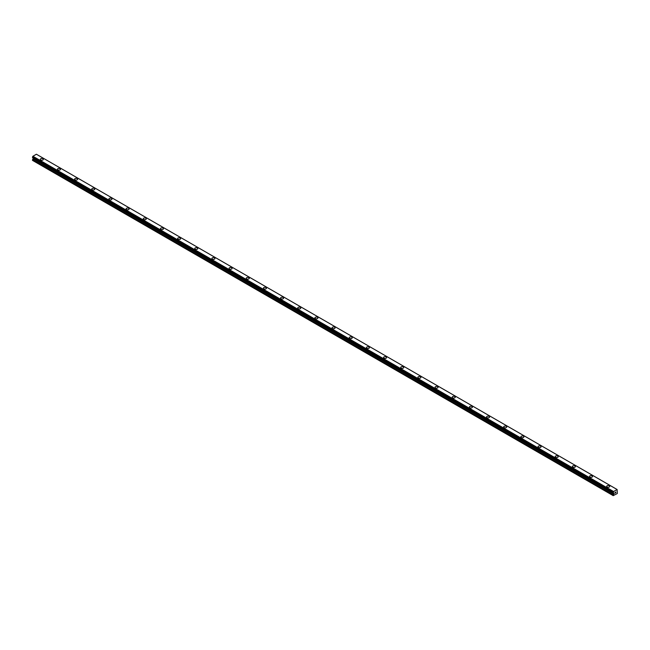 <?xml version="1.0" encoding="UTF-8"?>
<svg xmlns="http://www.w3.org/2000/svg" width="650" height="650" viewBox="0 0 650 650"><rect width="100%" height="100%" fill="white"/><g stroke="black" fill="none" stroke-linecap="round" stroke-linejoin="round"><path stroke-width="0.97" d="M40.284 159.372A1.519 0.878 180 0 1 41.218 158.559A1.519 0.878 180 0 1 42.867 158.754A1.519 0.878 180 0 1 43.314 159.372A1.519 0.878 180 0 1 42.38 160.184A1.519 0.878 180 0 1 40.722 159.989A1.519 0.878 180 0 1 40.284 159.372A1.519 0.878 180 0 1 41.218 158.567A1.519 0.878 180 0 1 42.867 158.754A1.519 0.878 180 0 1 43.314 159.372M57.444 169.284A1.519 0.878 180 0 1 58.378 168.472A1.519 0.878 180 0 1 60.036 168.659A1.519 0.878 180 0 1 60.474 169.284A1.519 0.878 180 0 1 59.54 170.089A1.519 0.878 180 0 1 57.891 169.902A1.519 0.878 180 0 1 57.444 169.284A1.519 0.878 180 0 1 58.378 168.472A1.519 0.878 180 0 1 60.036 168.667A1.519 0.878 180 0 1 60.474 169.284M74.604 179.189A1.519 0.878 180 0 1 75.546 178.384A1.519 0.878 180 0 1 77.196 178.571A1.519 0.878 180 0 1 77.642 179.189A1.519 0.878 180 0 1 76.708 180.001A1.519 0.878 180 0 1 75.051 179.806A1.519 0.878 180 0 1 74.604 179.189A1.519 0.878 180 0 1 75.546 178.384A1.519 0.878 180 0 1 77.196 178.571A1.519 0.878 180 0 1 77.642 179.189M91.772 189.101A1.519 0.878 180 0 1 92.706 188.289A1.519 0.878 180 0 1 94.364 188.484A1.519 0.878 180 0 1 94.803 189.101A1.519 0.878 180 0 1 93.868 189.906A1.519 0.878 180 0 1 92.219 189.719A1.519 0.878 180 0 1 91.772 189.101A1.519 0.878 180 0 1 92.706 188.297A1.519 0.878 180 0 1 94.364 188.484A1.519 0.878 180 0 1 94.803 189.101M111.524 198.396A1.519 0.878 180 0 1 111.971 199.014A1.519 0.878 180 0 1 111.036 199.818A1.519 0.878 180 0 1 109.379 199.631A1.519 0.878 180 0 1 108.932 199.006A1.519 0.878 180 0 1 109.874 198.201A1.519 0.878 180 0 1 111.524 198.396M108.932 199.006A1.519 0.878 180 0 1 109.874 198.201A1.519 0.878 180 0 1 111.524 198.388A1.519 0.878 180 0 1 111.971 199.006M126.1 208.918A1.519 0.878 180 0 1 127.034 208.106A1.519 0.878 180 0 1 128.692 208.301A1.519 0.878 180 0 1 129.131 208.918A1.519 0.878 180 0 1 128.196 209.731A1.519 0.878 180 0 1 126.547 209.536A1.519 0.878 180 0 1 126.1 208.918A1.519 0.878 180 0 1 127.034 208.114A1.519 0.878 180 0 1 128.692 208.301A1.519 0.878 180 0 1 129.131 208.918M143.26 218.831A1.519 0.878 180 0 1 144.202 218.018A1.519 0.878 180 0 1 145.852 218.205A1.519 0.878 180 0 1 146.299 218.831A1.519 0.878 180 0 1 145.364 219.635A1.519 0.878 180 0 1 143.707 219.448A1.519 0.878 180 0 1 143.26 218.831A1.519 0.878 180 0 1 144.202 218.018A1.519 0.878 180 0 1 145.852 218.213A1.519 0.878 180 0 1 146.299 218.831M160.428 228.743A1.519 0.878 180 0 1 161.362 227.931A1.519 0.878 180 0 1 163.02 228.118A1.519 0.878 180 0 1 163.459 228.743M163.02 228.118A1.519 0.878 180 0 1 163.459 228.735A1.519 0.878 180 0 1 162.524 229.547A1.519 0.878 180 0 1 160.875 229.361A1.519 0.878 180 0 1 160.428 228.735A1.519 0.878 180 0 1 161.362 227.931A1.519 0.878 180 0 1 163.02 228.118M177.588 238.648A1.519 0.878 180 0 1 178.531 237.835A1.519 0.878 180 0 1 180.18 238.03A1.519 0.878 180 0 1 180.627 238.648A1.519 0.878 180 0 1 179.684 239.46A1.519 0.878 180 0 1 178.035 239.265A1.519 0.878 180 0 1 177.588 238.648A1.519 0.878 180 0 1 178.531 237.843A1.519 0.878 180 0 1 180.18 238.03A1.519 0.878 180 0 1 180.627 238.648M194.756 248.56A1.519 0.878 180 0 1 195.691 247.748A1.519 0.878 180 0 1 197.348 247.934A1.519 0.878 180 0 1 197.787 248.56A1.519 0.878 180 0 1 196.852 249.364A1.519 0.878 180 0 1 195.195 249.178A1.519 0.878 180 0 1 194.756 248.56A1.519 0.878 180 0 1 195.691 247.748A1.519 0.878 180 0 1 197.348 247.943A1.519 0.878 180 0 1 197.787 248.56M211.916 258.464A1.519 0.878 180 0 1 212.851 257.66A1.519 0.878 180 0 1 214.508 257.847A1.519 0.878 180 0 1 214.955 258.464A1.519 0.878 180 0 1 214.012 259.277A1.519 0.878 180 0 1 212.363 259.082A1.519 0.878 180 0 1 211.916 258.464A1.519 0.878 180 0 1 212.859 257.66A1.519 0.878 180 0 1 214.508 257.847A1.519 0.878 180 0 1 214.955 258.464M229.084 268.377A1.519 0.878 180 0 1 230.019 267.564A1.519 0.878 180 0 1 231.668 267.759A1.519 0.878 180 0 1 232.115 268.377A1.519 0.878 180 0 1 231.181 269.181A1.519 0.878 180 0 1 229.523 268.994A1.519 0.878 180 0 1 229.084 268.377A1.519 0.878 180 0 1 230.019 267.572A1.519 0.878 180 0 1 231.668 267.759A1.519 0.878 180 0 1 232.115 268.377M246.244 278.281A1.519 0.878 180 0 1 247.179 277.477A1.519 0.878 180 0 1 248.836 277.664A1.519 0.878 180 0 1 249.283 278.289A1.519 0.878 180 0 1 248.341 279.094A1.519 0.878 180 0 1 246.691 278.907A1.519 0.878 180 0 1 246.244 278.281A1.519 0.878 180 0 1 247.187 277.477A1.519 0.878 180 0 1 248.836 277.672A1.519 0.878 180 0 1 249.283 278.281M263.412 288.194A1.519 0.878 180 0 1 264.347 287.381A1.519 0.878 180 0 1 265.996 287.576A1.519 0.878 180 0 1 266.443 288.194A1.519 0.878 180 0 1 265.509 289.006A1.519 0.878 180 0 1 263.851 288.811A1.519 0.878 180 0 1 263.412 288.194A1.519 0.878 180 0 1 264.347 287.389A1.519 0.878 180 0 1 265.996 287.576A1.519 0.878 180 0 1 266.443 288.194M280.572 298.106A1.519 0.878 180 0 1 281.507 297.294A1.519 0.878 180 0 1 283.164 297.481A1.519 0.878 180 0 1 283.611 298.106A1.519 0.878 180 0 1 282.669 298.911A1.519 0.878 180 0 1 281.019 298.724A1.519 0.878 180 0 1 280.572 298.106A1.519 0.878 180 0 1 281.515 297.294A1.519 0.878 180 0 1 283.164 297.489A1.519 0.878 180 0 1 283.611 298.106M297.741 308.011A1.519 0.878 180 0 1 298.675 307.206A1.519 0.878 180 0 1 300.324 307.393A1.519 0.878 180 0 1 300.771 308.011A1.519 0.878 180 0 1 299.837 308.823A1.519 0.878 180 0 1 298.179 308.636A1.519 0.878 180 0 1 297.741 308.011A1.519 0.878 180 0 1 298.675 307.206A1.519 0.878 180 0 1 300.324 307.393A1.519 0.878 180 0 1 300.771 308.011M314.901 317.923A1.519 0.878 180 0 1 315.835 317.111A1.519 0.878 180 0 1 317.493 317.306A1.519 0.878 180 0 1 317.931 317.923A1.519 0.878 180 0 1 316.997 318.736A1.519 0.878 180 0 1 315.348 318.541A1.519 0.878 180 0 1 314.901 317.923A1.519 0.878 180 0 1 315.835 317.119A1.519 0.878 180 0 1 317.493 317.306A1.519 0.878 180 0 1 317.931 317.923M334.652 327.218A1.519 0.878 180 0 1 335.099 327.836A1.519 0.878 180 0 1 334.165 328.64A1.519 0.878 180 0 1 332.507 328.453A1.519 0.878 180 0 1 332.069 327.836A1.519 0.878 180 0 1 333.003 327.023A1.519 0.878 180 0 1 334.652 327.218M332.069 327.836A1.519 0.878 180 0 1 333.003 327.023A1.519 0.878 180 0 1 334.652 327.21A1.519 0.878 180 0 1 335.099 327.836M349.229 337.74A1.519 0.878 180 0 1 350.163 336.936A1.519 0.878 180 0 1 351.821 337.123A1.519 0.878 180 0 1 352.259 337.74A1.519 0.878 180 0 1 351.325 338.553A1.519 0.878 180 0 1 349.676 338.358A1.519 0.878 180 0 1 349.229 337.74A1.519 0.878 180 0 1 350.163 336.936A1.519 0.878 180 0 1 351.821 337.123A1.519 0.878 180 0 1 352.259 337.74M366.389 347.652A1.519 0.878 180 0 1 367.331 346.84A1.519 0.878 180 0 1 368.981 347.035A1.519 0.878 180 0 1 369.428 347.652A1.519 0.878 180 0 1 368.493 348.457A1.519 0.878 180 0 1 366.836 348.27A1.519 0.878 180 0 1 366.389 347.652A1.519 0.878 180 0 1 367.331 346.848A1.519 0.878 180 0 1 368.981 347.035A1.519 0.878 180 0 1 369.428 347.652M383.557 357.565A1.519 0.878 180 0 1 384.491 356.752A1.519 0.878 180 0 1 386.149 356.947A1.519 0.878 180 0 1 386.588 357.565M386.149 356.939A1.519 0.878 180 0 1 386.588 357.557A1.519 0.878 180 0 1 385.653 358.369A1.519 0.878 180 0 1 384.004 358.183A1.519 0.878 180 0 1 383.557 357.557A1.519 0.878 180 0 1 384.491 356.752A1.519 0.878 180 0 1 386.149 356.939M400.717 367.469A1.519 0.878 180 0 1 401.659 366.657A1.519 0.878 180 0 1 403.309 366.852A1.519 0.878 180 0 1 403.756 367.469A1.519 0.878 180 0 1 402.821 368.282A1.519 0.878 180 0 1 401.164 368.087A1.519 0.878 180 0 1 400.717 367.469A1.519 0.878 180 0 1 401.659 366.665A1.519 0.878 180 0 1 403.309 366.852A1.519 0.878 180 0 1 403.756 367.469M417.885 377.382A1.519 0.878 180 0 1 418.819 376.569A1.519 0.878 180 0 1 420.477 376.756A1.519 0.878 180 0 1 420.916 377.382A1.519 0.878 180 0 1 419.981 378.186A1.519 0.878 180 0 1 418.332 377.999A1.519 0.878 180 0 1 417.885 377.382A1.519 0.878 180 0 1 418.819 376.569A1.519 0.878 180 0 1 420.477 376.764A1.519 0.878 180 0 1 420.916 377.382M435.045 387.286A1.519 0.878 180 0 1 435.988 386.482A1.519 0.878 180 0 1 437.637 386.669A1.519 0.878 180 0 1 438.084 387.286A1.519 0.878 180 0 1 437.149 388.099A1.519 0.878 180 0 1 435.492 387.912A1.519 0.878 180 0 1 435.045 387.286A1.519 0.878 180 0 1 435.988 386.482A1.519 0.878 180 0 1 437.637 386.669A1.519 0.878 180 0 1 438.084 387.286M452.213 397.199A1.519 0.878 180 0 1 453.148 396.386A1.519 0.878 180 0 1 454.805 396.581A1.519 0.878 180 0 1 455.244 397.199A1.519 0.878 180 0 1 454.309 398.003A1.519 0.878 180 0 1 452.652 397.816A1.519 0.878 180 0 1 452.213 397.199A1.519 0.878 180 0 1 453.148 396.394A1.519 0.878 180 0 1 454.805 396.581A1.519 0.878 180 0 1 455.244 397.199M469.373 407.111A1.519 0.878 180 0 1 470.316 406.299A1.519 0.878 180 0 1 471.965 406.486A1.519 0.878 180 0 1 472.412 407.111A1.519 0.878 180 0 1 471.469 407.916A1.519 0.878 180 0 1 469.82 407.729A1.519 0.878 180 0 1 469.373 407.111A1.519 0.878 180 0 1 470.316 406.299A1.519 0.878 180 0 1 471.965 406.494A1.519 0.878 180 0 1 472.412 407.111M486.541 417.016A1.519 0.878 180 0 1 487.476 416.211A1.519 0.878 180 0 1 489.125 416.398A1.519 0.878 180 0 1 489.572 417.016A1.519 0.878 180 0 1 488.637 417.828A1.519 0.878 180 0 1 486.98 417.633A1.519 0.878 180 0 1 486.541 417.016A1.519 0.878 180 0 1 487.476 416.211A1.519 0.878 180 0 1 489.125 416.398A1.519 0.878 180 0 1 489.572 417.016M503.701 426.928A1.519 0.878 180 0 1 504.636 426.116A1.519 0.878 180 0 1 506.293 426.311A1.519 0.878 180 0 1 506.74 426.928A1.519 0.878 180 0 1 505.798 427.733A1.519 0.878 180 0 1 504.148 427.546A1.519 0.878 180 0 1 503.701 426.928A1.519 0.878 180 0 1 504.644 426.124A1.519 0.878 180 0 1 506.293 426.311A1.519 0.878 180 0 1 506.74 426.928M520.869 436.832A1.519 0.878 180 0 1 521.804 436.028A1.519 0.878 180 0 1 523.453 436.215A1.519 0.878 180 0 1 523.9 436.841A1.519 0.878 180 0 1 522.966 437.645A1.519 0.878 180 0 1 521.308 437.458A1.519 0.878 180 0 1 520.869 436.832A1.519 0.878 180 0 1 521.804 436.028A1.519 0.878 180 0 1 523.453 436.223A1.519 0.878 180 0 1 523.9 436.832M538.029 446.745A1.519 0.878 180 0 1 538.964 445.933A1.519 0.878 180 0 1 540.621 446.128A1.519 0.878 180 0 1 541.068 446.745A1.519 0.878 180 0 1 540.126 447.558A1.519 0.878 180 0 1 538.476 447.363A1.519 0.878 180 0 1 538.029 446.745A1.519 0.878 180 0 1 538.972 445.941A1.519 0.878 180 0 1 540.621 446.128A1.519 0.878 180 0 1 541.068 446.745M557.781 456.04A1.519 0.878 180 0 1 558.228 456.657A1.519 0.878 180 0 1 557.294 457.462A1.519 0.878 180 0 1 555.636 457.275A1.519 0.878 180 0 1 555.197 456.657A1.519 0.878 180 0 1 556.132 455.845A1.519 0.878 180 0 1 557.781 456.04M555.197 456.657A1.519 0.878 180 0 1 556.132 455.845A1.519 0.878 180 0 1 557.781 456.032A1.519 0.878 180 0 1 558.228 456.657M572.358 466.562A1.519 0.878 180 0 1 573.292 465.757A1.519 0.878 180 0 1 574.949 465.944A1.519 0.878 180 0 1 575.396 466.562A1.519 0.878 180 0 1 574.454 467.374A1.519 0.878 180 0 1 572.804 467.179A1.519 0.878 180 0 1 572.358 466.562A1.519 0.878 180 0 1 573.3 465.757A1.519 0.878 180 0 1 574.949 465.944A1.519 0.878 180 0 1 575.396 466.562M589.526 476.474A1.519 0.878 180 0 1 590.46 475.662A1.519 0.878 180 0 1 592.109 475.857A1.519 0.878 180 0 1 592.556 476.474A1.519 0.878 180 0 1 591.622 477.279A1.519 0.878 180 0 1 589.964 477.092A1.519 0.878 180 0 1 589.526 476.474A1.519 0.878 180 0 1 590.46 475.67A1.519 0.878 180 0 1 592.109 475.857A1.519 0.878 180 0 1 592.556 476.474M606.686 486.387A1.519 0.878 180 0 1 607.62 485.574A1.519 0.878 180 0 1 609.278 485.761A1.519 0.878 180 0 1 609.716 486.387A1.519 0.878 180 0 1 608.782 487.191A1.519 0.878 180 0 1 607.133 487.004A1.519 0.878 180 0 1 606.686 486.387A1.519 0.878 180 0 1 607.62 485.574A1.519 0.878 180 0 1 609.278 485.769A1.519 0.878 180 0 1 609.716 486.387M614.827 493.285L615.233 492.237M615.794 492.391L615.574 492.806L615.794 492.391M615.477 492.911L615.875 492.034M613.275 492.871L613.608 491.522L617.102 489.507L617.297 493.521L613.21 495.649L613.754 494.041L33.044 158.771L32.5 159.786L32.5 160.379L613.21 495.649M613.754 494.041L613.584 493.058M33.044 157.918L613.754 493.188L33.044 157.918L33.044 158.771M32.874 157.804L613.6 493.098M32.5 157.544L613.21 492.838L32.5 157.544L32.898 156.26L36.392 154.237L617.094 489.507M613.608 491.522L32.906 156.252L613.6 491.53M613.584 491.595L32.874 156.325M613.275 492.139L32.565 156.869M613.21 492.269L32.5 156.999M613.779 493.244L33.069 157.974M613.779 493.959L33.069 158.689M613.251 494.918L32.541 159.648M613.21 495.056L32.5 159.786M613.234 492.871L32.524 157.601"/></g></svg>
